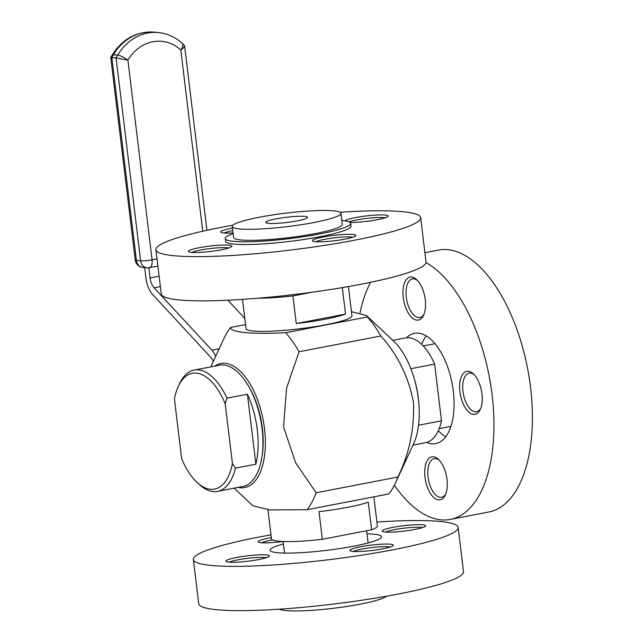 <?xml version="1.0" encoding="UTF-8"?>
<svg xmlns="http://www.w3.org/2000/svg" width="643" height="643" viewBox="0 0 643 643"><rect width="100%" height="100%" fill="white"/><g stroke="black" fill="none" stroke-linecap="round" stroke-linejoin="round"><path stroke-width="0.96" d="M366.55 315.649L393.757 341.248A63.167 30.896 79.1 0 1 413.553 443.959L395.429 482.957A105.275 51.496 -100.9 0 0 397.888 477.026C409.414 453.452 414.59 428.447 413.417 402.012C408.353 376.268 397.487 354.269 380.825 336.008L299.075 351.761L286.561 388.203L283.563 426.912L295.563 462.687L316.139 492.787L397.888 477.026M215.743 356.19A19.652 9.613 -100.9 0 0 211.893 350.202L154.063 287.775A11.228 5.49 79.1 0 1 150.084 277.929L148.854 267.785M144.651 267.584L145.857 277.527A19.652 9.613 -100.9 0 0 152.817 294.759L210.647 357.186A11.228 5.49 79.1 0 1 213.251 361.551M244.806 318.43L227.935 300.225M245.554 324.586L230.548 327.472C230.122 332.375 251.702 334.432 285.685 332.712L367.434 316.951L366.43 315.528L351.44 311.646M285.685 332.712A105.275 51.496 79.1 0 1 299.075 351.761M380.825 336.008A105.275 51.496 -100.9 0 0 367.434 316.951M395.429 482.957A105.275 51.496 -100.9 0 1 388.854 493.953L307.105 509.706L269.61 509.899L252.86 505.776M316.139 492.787A105.275 51.496 79.1 0 1 307.105 509.706M248.311 385.768A58.955 28.839 79.1 0 1 261.974 456.691M238.095 487.418A63.167 30.896 -100.9 0 0 264.49 428.56A63.167 30.896 -100.9 0 0 214.714 366.124M210.767 366.88L223.973 338.467A105.275 51.496 79.1 0 1 230.548 327.472M348.41 286.569L351.946 315.801A53.337 6.599 173.1 0 1 325.784 324.755A53.337 6.599 173.1 0 1 246.036 328.621L242.499 299.389M232.428 463.523L225.187 403.691A58.955 28.839 -100.9 0 0 178.312 386.33A58.955 28.839 -100.9 0 0 174.43 398.877L181.664 458.7A58.955 28.839 -100.9 0 0 196.79 482.194A58.955 28.839 -100.9 0 0 232.428 463.523L235.451 468.128A61.76 30.205 79.1 0 1 217.519 491.381A61.76 30.205 79.1 0 1 198.88 484.155L196.79 482.194M235.451 468.128L255.882 464.19A61.76 30.205 -100.9 0 0 247.418 394.223L226.979 398.162L225.187 403.691M255.882 464.19L247.418 394.223M178.312 386.33L179.518 383.726A61.76 30.205 79.1 0 1 194.146 370.087A61.76 30.205 79.1 0 1 226.979 398.162M217.519 491.381L242.773 486.518A61.76 30.205 -100.9 0 0 262.103 428.817A61.76 30.205 -100.9 0 0 219.392 365.224L194.146 370.087M276.032 218.877A21.058 2.604 -6.9 0 0 265.704 222.414A21.058 2.604 -6.9 0 0 286.923 222.47A21.058 2.604 -6.9 0 0 307.515 217.358A21.058 2.604 -6.9 0 0 276.032 218.877M110.749 57.508L112.203 55.057A8.423 2.033 30.7 0 1 113.481 54.727L111.842 57.484L136.404 260.415A8.423 1.045 -6.9 0 1 135.255 260.037L110.749 57.532L116.078 57.886L117.709 55.129A50.532 43.628 -84.6 0 1 158.323 32.552C167.341 33.484 175.322 37.077 182.25 43.33A8.423 3.569 132.3 0 1 180.812 49.961A42.108 36.362 95.4 0 0 127.909 60.153L116.078 57.886L140.632 260.817A8.423 1.045 -6.9 0 0 152.078 259.828L157.005 258.88M182.25 43.33L184.597 45.709C184.613 46.77 183.351 48.185 180.812 49.961L202.746 231.215M267.962 509.786L271.475 538.81A53.337 6.599 -6.9 0 0 322.352 539.292L371.63 529.792L368.278 502.135A53.337 6.599 173.1 0 1 319.008 511.635L322.352 539.292M371.63 529.792A53.337 6.599 -6.9 0 0 377.385 525.99L373.856 496.846M283.41 543.962A56.15 6.952 -6.9 0 0 270.028 550.207A56.15 6.952 -6.9 0 0 277.68 552.731A56.15 6.952 -6.9 0 0 340.782 548.415A56.15 6.952 -6.9 0 0 381.508 536.72A56.15 6.952 -6.9 0 0 367.024 533.843M385.157 532.018A21.894 2.709 173.1 0 1 382.384 531.343A21.894 2.709 173.1 0 1 403.587 525.709A21.894 2.709 173.1 0 1 425.521 526.127A21.894 2.709 173.1 0 1 408.45 530.531A21.894 2.709 173.1 0 1 385.157 532.018M282.84 541.47A21.894 2.709 173.1 0 1 261.187 542.724A21.894 2.709 173.1 0 1 258.414 542.057A21.894 2.709 173.1 0 1 271.33 537.628M228.868 562.143A21.894 2.709 173.1 0 1 226.095 561.476A21.894 2.709 173.1 0 1 247.298 555.833A21.894 2.709 173.1 0 1 269.232 556.251A21.894 2.709 173.1 0 1 252.16 560.656A21.894 2.709 173.1 0 1 228.868 562.143M352.838 551.429A21.894 2.709 173.1 0 1 350.065 550.762A21.894 2.709 173.1 0 1 371.268 545.127A21.894 2.709 173.1 0 1 393.203 545.537A21.894 2.709 173.1 0 1 376.131 549.942A21.894 2.709 173.1 0 1 352.838 551.429M376.902 522.036A133.35 16.501 173.1 0 1 439.981 521.449A133.35 16.501 173.1 0 1 458.154 527.445A133.35 16.501 173.1 0 1 361.422 555.222A133.35 16.501 173.1 0 1 211.555 565.478A133.35 16.501 173.1 0 1 193.382 559.482A133.35 16.501 173.1 0 1 270.992 534.855M386.475 596.222A54.743 6.776 173.1 0 1 360.289 604.155A54.743 6.776 173.1 0 1 279.4 609.178M193.382 559.482L198.735 603.737A133.35 16.501 -6.9 0 0 216.916 609.733A133.35 16.501 -6.9 0 0 366.783 599.477A133.35 16.501 -6.9 0 0 463.507 571.691L458.154 527.445M422.523 527.59A19.652 2.435 -6.9 0 0 421.012 527.373A19.652 2.435 -6.9 0 0 402.108 528.425A19.652 2.435 -6.9 0 0 385.639 532.058M272.648 539.967A19.652 2.435 -6.9 0 0 261.669 542.772M266.234 557.722A19.652 2.435 -6.9 0 0 247.603 558.325A19.652 2.435 -6.9 0 0 229.358 562.183M390.213 547.008A19.652 2.435 -6.9 0 0 371.574 547.611A19.652 2.435 -6.9 0 0 353.329 551.469M258.309 298.191A53.337 6.599 173.1 0 0 292.903 295.917L296.246 323.574A53.337 6.599 -6.9 0 0 345.524 314.073L342.325 287.622M292.903 295.917L311.959 292.243M296.246 323.574L345.524 314.073M155.895 249.733L161.256 293.98A133.35 16.501 -6.9 0 0 179.429 299.976A133.35 16.501 -6.9 0 0 329.296 289.72A133.35 16.501 -6.9 0 0 426.028 261.942L420.667 217.688A133.35 16.501 173.1 0 1 323.943 245.473A133.35 16.501 173.1 0 1 174.076 255.729A133.35 16.501 173.1 0 1 155.895 249.733A133.35 16.501 173.1 0 1 232.935 225.203M259.113 217.27A54.743 6.776 -6.9 0 0 232.26 226.465A54.743 6.776 -6.9 0 0 287.421 226.609A54.743 6.776 -6.9 0 0 340.959 213.307A54.743 6.776 -6.9 0 0 259.113 217.27M232.26 226.465L233.602 237.524A54.743 6.776 -6.9 0 0 288.763 237.669A54.743 6.776 -6.9 0 0 342.293 224.367L340.959 213.307M233.136 233.65A63.167 7.82 -6.9 0 0 225.243 238.537A63.167 7.82 -6.9 0 0 288.892 238.706A63.167 7.82 -6.9 0 0 350.66 223.354A63.167 7.82 -6.9 0 0 341.827 220.501M350.66 223.354L350.99 226.127A63.167 7.82 173.1 0 1 289.221 241.471A63.167 7.82 173.1 0 1 225.572 241.302L225.243 238.537M344.873 220.862A21.894 2.709 173.1 0 1 362.113 216.49A21.894 2.709 173.1 0 1 385.181 215.035A21.894 2.709 173.1 0 1 388.034 216.378A21.894 2.709 173.1 0 1 372.876 220.485A21.894 2.709 173.1 0 1 349.977 222.39M352.862 234.446A21.894 2.709 173.1 0 1 355.724 235.788A21.894 2.709 173.1 0 1 334.432 240.755A21.894 2.709 173.1 0 1 312.578 241.012A21.894 2.709 173.1 0 1 326.957 236.335A21.894 2.709 173.1 0 1 352.862 234.446M228.892 245.16A21.894 2.709 173.1 0 1 231.753 246.502A21.894 2.709 173.1 0 1 210.462 251.469A21.894 2.709 173.1 0 1 188.608 251.718A21.894 2.709 173.1 0 1 202.987 247.049A21.894 2.709 173.1 0 1 228.892 245.16M233.047 232.943A21.894 2.709 173.1 0 1 220.927 232.308A21.894 2.709 173.1 0 1 232.461 228.128M340.01 212.246A133.35 16.501 173.1 0 1 420.667 217.688M385.044 217.84A19.652 2.435 -6.9 0 0 383.525 217.615A19.652 2.435 -6.9 0 0 365.859 218.516A19.652 2.435 -6.9 0 0 349.085 221.907M352.726 237.259A19.652 2.435 -6.9 0 0 351.207 237.034A19.652 2.435 -6.9 0 0 332.302 238.087A19.652 2.435 -6.9 0 0 315.842 241.72M228.755 247.965A19.652 2.435 -6.9 0 0 227.236 247.74A19.652 2.435 -6.9 0 0 208.332 248.801A19.652 2.435 -6.9 0 0 191.871 252.434M232.766 230.652A19.652 2.435 -6.9 0 0 224.19 233.015M418.545 425.224L441.484 420.803A53.337 26.09 -100.9 0 1 425.594 442.697L413.015 445.125M414.389 379.169A53.337 26.09 79.1 0 1 418.617 401.087M392.825 340.372L405.403 337.945A53.337 26.09 -100.9 0 1 434.628 364.123L410.877 368.704M434.628 364.123L441.484 420.803M445.671 436.878A56.15 27.464 79.1 0 1 438.317 430.714M421.663 344.343A56.15 27.464 79.1 0 1 426.196 335.879M426.703 442.432A56.15 27.464 -100.9 0 0 435.745 443.598A56.15 27.464 -100.9 0 0 452.768 387.207A56.15 27.464 -100.9 0 0 418.424 333.154A56.15 27.464 -100.9 0 0 414.486 333.331A56.15 27.464 -100.9 0 0 406.537 337.776M426.004 262.601A133.35 65.224 79.1 0 1 492.827 401.61A133.35 65.224 79.1 0 1 450.357 519.407A133.35 65.224 79.1 0 1 441.01 519.833A133.35 65.224 79.1 0 1 394.352 485.176M360.024 312.811A133.35 65.224 79.1 0 1 370.641 282.309M433.382 456.779A21.894 10.714 79.1 0 1 438.454 459.407A21.894 10.714 79.1 0 1 445.318 495.014A21.894 10.714 79.1 0 1 426.671 485.152A21.894 10.714 79.1 0 1 433.382 456.779M468.329 371.244A21.894 10.714 79.1 0 1 473.409 373.88A21.894 10.714 79.1 0 1 480.273 409.487A21.894 10.714 79.1 0 1 461.626 399.624A21.894 10.714 79.1 0 1 468.329 371.244M411.624 277.012A21.894 10.714 79.1 0 1 416.704 279.641A21.894 10.714 79.1 0 1 423.568 315.247A21.894 10.714 79.1 0 1 404.921 305.385A21.894 10.714 79.1 0 1 411.624 277.012M450.357 519.407L488.825 511.989A133.35 65.224 -100.9 0 0 529.261 378.052A133.35 65.224 -100.9 0 0 447.689 249.685A133.35 65.224 -100.9 0 0 438.341 250.111L424.902 252.699M474.261 374.74A19.652 9.613 -100.9 0 0 470.523 373.085A19.652 9.613 -100.9 0 0 469.149 373.149A19.652 9.613 -100.9 0 0 463.426 394.263A19.652 9.613 -100.9 0 0 476.584 411.745A19.652 9.613 -100.9 0 0 480.739 408.361M417.556 280.509A19.652 9.613 -100.9 0 0 413.819 278.853A19.652 9.613 -100.9 0 0 412.444 278.917A19.652 9.613 -100.9 0 0 406.722 300.032A19.652 9.613 -100.9 0 0 419.879 317.505A19.652 9.613 -100.9 0 0 424.034 314.13M439.306 460.275A19.652 9.613 -100.9 0 0 435.576 458.62A19.652 9.613 -100.9 0 0 434.194 458.684A19.652 9.613 -100.9 0 0 428.238 478.424A19.652 9.613 -100.9 0 0 440.254 497.336A19.652 9.613 -100.9 0 0 441.637 497.272A19.652 9.613 -100.9 0 0 445.792 493.896M154.063 287.775L160.356 286.569M211.893 350.202L219.175 348.795M135.255 260.037A8.423 8.423 0 0 0 142.818 267.408L147.046 267.809A8.423 8.423 0 0 0 149.441 267.697A8.423 4.123 79.1 0 0 152.078 259.828L127.909 60.153A8.423 2.033 -149.3 0 0 117.709 55.129L113.481 54.727A50.532 43.628 95.4 0 1 154.087 32.15L158.323 32.552M142.818 267.408A8.423 7.274 -84.6 0 1 136.404 260.415L140.632 260.817A8.423 7.274 -84.6 0 0 147.046 267.809M150.084 277.929L159.102 276.193M234.148 488.174L252.98 505.888M112.203 55.057C122.411 38.926 136.372 31.29 154.087 32.15M206.933 230.29L184.597 45.709M149.441 267.697L157.873 266.073M368.126 542.965L366.647 530.756M284.511 553.084L283.113 541.486M434.981 343.675L423.247 345.942M450.92 426.381L439.193 428.64"/></g></svg>
